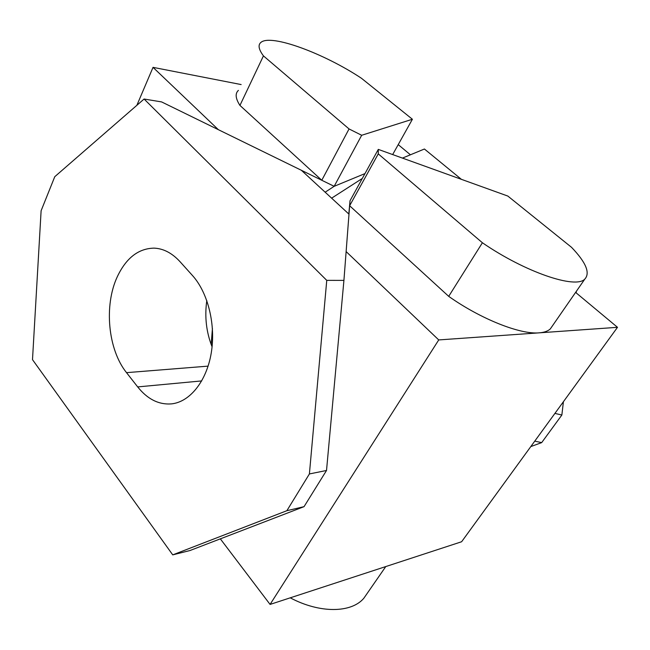 <?xml version="1.0" encoding="UTF-8"?>
<svg xmlns="http://www.w3.org/2000/svg" width="650" height="650" viewBox="0 0 650 650"><rect width="100%" height="100%" fill="white"/><g stroke="black" fill="none" stroke-linecap="round" stroke-linejoin="round"><path stroke-width="0.97" d="M367.656 592.727L363.846 598.236C351.439 613.031 319.971 613.633 290.241 597.829M378.259 153.871L349.635 205.749L350.017 200.761L378.3 149.394L378.259 153.871L482.398 242.759L448.711 296.359L349.635 205.749L346.125 251.574L438.734 339.926L270.075 604.427L220.334 538.85M482.398 242.759C525.046 272.131 575.64 289.266 584.813 279.094C590.403 272.984 585.983 262.397 571.545 247.333L507.837 196.064L378.3 149.394M552.711 325.463L550.306 328.933C547.885 331.159 544.156 332.467 539.118 332.849C520.244 334.661 480.74 319.036 448.711 296.359M575.599 292.402L617.5 327.316L438.734 339.926M617.5 327.316L461.614 541.751L270.075 604.427M348.806 214.004L350.017 200.761M263.437 55.884L349.05 128.944L361.676 135.273L412.401 119.259L361.506 78.309C324.391 53.609 271.237 33.727 261.016 42.323C257.806 44.842 258.611 49.359 263.437 55.884L239.939 105.414C235.487 98.491 234.975 93.478 238.412 90.382M349.05 128.944L321.783 180.269L239.939 105.414M361.676 135.273L334.165 186.322L218.359 129.683L153.034 67.356L241.15 84.565M412.401 119.259L392.665 154.57M325.154 192.197L334.165 186.322L364.983 173.582M461.402 179.343L424.418 149.013L402.439 158.096L410.426 154.789L398.223 144.625M136.874 105.3L153.034 67.356M212.428 328.445L211.177 344.5M362.302 178.457L331.63 198.161M563.42 401.716L561.86 415.025L541.678 442.618L530.798 446.582M576.363 291.306L576.176 292.89M554.921 413.4L561.86 415.025M534.763 441.139L541.678 442.618M117.293 276.738C126.141 258.034 138.369 248.495 153.985 248.129C163.345 248.495 172.006 252.996 179.985 261.641L192.433 275.47C208.041 292.662 216.011 325 211.201 353.251C206.424 381.534 189.776 401.944 171.559 403.877C158.811 404.877 147.518 399.222 137.686 386.912L126.522 372.653C107.965 349.602 103.821 305.533 117.293 276.738M172.737 554.872L189.995 550.526L304.046 506.659L326.519 470.478L343.923 280.394L348.993 214.175L301.397 170.3L161.614 101.92L144.089 99.028L54.763 176.702L41.113 210.738L32.5 359.653L172.737 554.872L286.869 510.705L304.046 506.659M212.079 346.808C206.286 332.158 204.523 316.737 206.798 300.544M144.089 99.028L326.755 280.361L309.4 473.948L286.869 510.705M326.755 280.361L343.923 280.394M309.4 473.948L326.519 470.478M126.522 372.653L208.106 366.129M137.686 386.912L201.727 380.916M363.846 598.236L385.767 566.572M584.813 279.094L550.306 328.933"/></g></svg>

